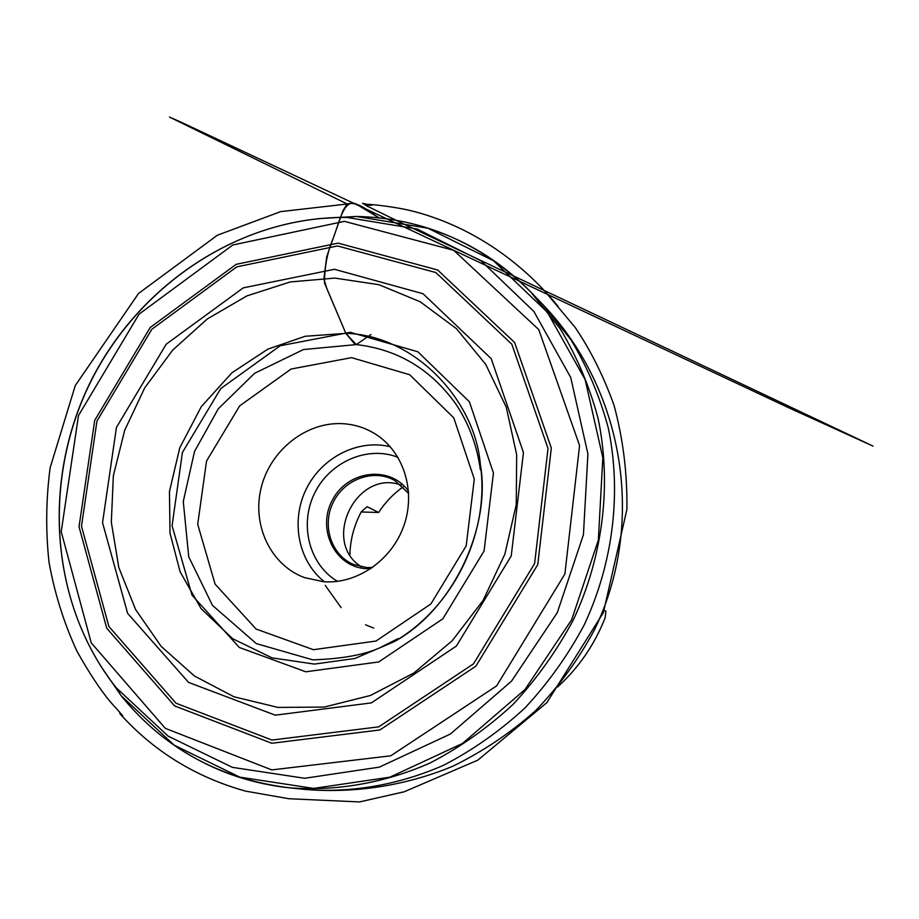 <?xml version="1.0" encoding="UTF-8"?>
<svg xmlns="http://www.w3.org/2000/svg" width="919" height="919" viewBox="0 0 919 919"><rect width="100%" height="100%" fill="white"/><g stroke="black" fill="none" stroke-linecap="round" stroke-linejoin="round"><path stroke-width="1.38" d="M342.948 423.693C306.67 421.465 270.623 449.816 261.283 487.265C251.634 524.646 270.427 564.978 304.407 577.58L323.626 581.738C357.307 584.289 392.287 559.901 404.107 525.036C416.123 490.241 403.085 450.792 374.607 433.561C364.889 427.68 354.332 424.394 342.948 423.693M557.626 686.93C578.809 667.654 594.662 644.541 605.184 617.579L605.897 611.261L603.255 609.848M349.898 554.731C350.288 539.568 354.102 525.231 361.328 511.722L367.152 506.691L378.651 512.48L361.19 511.975M378.651 512.48C385.233 502.302 393.412 493.756 403.223 486.863M361.477 566.862C320.708 541.75 356.423 468.472 401.327 485.117M408.668 493.469L394.688 480.442C373.677 468.426 344.292 479.132 333.149 502.475C321.627 525.622 331.288 555.363 353.7 564.519L366.589 567.54L372.574 567.505M370.817 568.723L365.98 568.666C334.505 567 316.297 528.241 332.747 499.442C348.232 470.103 390.495 465.186 408.541 491.332M356.25 344.591L303.442 349.553L254.552 373.321L218.262 408.829L194.506 451.493L183.283 501.51L188.728 556.742L212.461 605.368L256.321 643.61L312.759 659.842C340.777 658.946 362.856 655.075 379.019 648.194L398.042 638.579L393.998 641.772C453.377 607.85 490.195 532.331 480.373 464.658L480.35 469.781C477.041 445.462 468.839 423.487 455.744 403.855C430.666 369.059 397.502 349.3 356.25 344.591L345.843 333.356L324.476 282.949C324.591 266.763 327.336 252.3 332.724 239.549C339.088 223.627 343.384 198.803 355.802 203.857L379.076 217.849C368.818 211.898 358.49 200.824 347.198 203.995L169.498 117.069L182.502 122.836L789.249 408.002L873.05 446.106L402.35 223.34L367.301 206.178L362.568 203.237L371.196 205.362L367.141 204.937L372.861 204.834L368.048 204.34C373.987 204.523 396.468 207.131 411.092 210.738C468.208 224.937 519.993 259.48 558.074 306.395L545.989 292.564L575.191 327.474C590.457 349.944 603.369 375.779 613.938 404.969C623.093 438.685 627.413 473.515 626.896 509.471L603.358 612.628L546.839 702.656L477.8 760.162L404.153 791.799L359.513 801.931L288.957 798.737L245.672 791.144C195.736 777.198 153.772 751.351 119.78 713.581L123.215 717.176L119.792 712.604L122.583 715.51L110.004 701.45C99.861 689.181 88.81 672.375 76.874 651.043C63.859 622.783 54.577 593.18 49.017 562.233C45.617 530.872 45.984 499.396 50.12 467.817L75.255 385.601L138.505 293.494L217.366 235.23L280.651 211.623L347.198 203.995L342.971 210.635L326.693 256.792L323.902 278.871L326.888 288.761L345.843 333.356C414.699 335.159 475.307 400.374 480.373 464.658C491.389 526.139 453.515 609.676 393.998 641.772L354.745 658.521L314.321 664.092L272.013 657.855L232.668 638.728L201.077 608.619L180.101 571.779L169.992 533.054L169.464 491.527L179.768 447.806L201.295 406.646L231.979 372.735L267.877 349.128L305.131 336.285L345.843 333.356L354.366 343.58L356.262 344.591L370.92 334.562M536.214 297.848L541.98 303.615L570.975 339.846C587.298 366.888 599.716 396.192 608.229 427.749C621.726 492.124 613.387 562.462 584.231 624.874C567.988 655.27 548.252 682.943 525.013 707.906C500.108 730.904 472.998 750.007 443.716 765.194C398.789 784.952 351.288 793.097 305.119 789.467L298.916 788.743M438.685 231.933C473.377 244.684 504.037 264.683 530.665 291.909L560.188 328.784C576.799 356.331 589.435 386.198 598.085 418.375C611.813 484.037 603.266 555.857 573.479 619.613C556.903 650.663 536.753 678.934 513.032 704.436C487.621 727.94 459.982 747.446 430.126 762.977C384.326 783.16 335.952 791.477 288.968 787.767L282.73 787.032C247.234 782.218 214.678 770.627 185.064 752.259M119.068 692.34L108.901 678.119M333.356 217.619L350.828 216.873M100.079 665.103L121.182 695.763L174.15 745.16L239.779 777.129L313.574 788.41L389.909 777.164L462.487 743.471L524.956 689.572L571.652 619.797L598.338 540.165L602.83 457.731L585.139 379.627L547.391 312.265L493.365 260.674L427.944 228.222L356.48 216.447L317.675 218.688M347.152 217.481L417.123 229.038L481.108 260.881L533.893 311.461L570.722 377.479L587.919 453.997L583.427 534.743L557.247 612.743L511.527 681.14L450.402 734.017L379.375 767.124L304.671 778.278L232.427 767.365L168.154 736.153L116.265 687.814C50.499 605.047 41.711 482.464 89.706 383.809C137.85 285.223 239.825 216.631 345.533 217.458L347.152 217.481M344.384 221.353L232.84 244.971L139.045 314.16L78.483 415.549L61.228 531.733L91.234 642.841L165.294 728.342L271.783 769.904L390.724 755.82L496.628 685.896L564.875 574.042L579.59 445.554L538.741 329.588L453.722 250.313L344.384 221.353M338.1 243.121L437.628 269.979L514.617 342.511L551.32 448.035L537.753 564.645L475.87 666.195L379.869 729.962L271.783 743.264L174.621 705.918L106.742 628.217L79.034 526.725L94.726 420.339L150.222 327.486L236.16 264.339L338.1 243.121M337.514 245.947L236.78 266.866L151.83 329.266L96.966 421.04L81.481 526.196L108.89 626.482L176 703.219L272.001 740.048L378.743 726.849L473.503 663.851L534.605 563.588L548.023 448.449L511.826 344.223L435.824 272.541L337.514 245.947M334.424 269.29L423.039 293.735L491.217 358.663L523.451 452.55L511.228 555.972L456.398 646.057L371.345 702.897L275.298 715.177L188.567 682.403L127.626 613.364L102.537 522.681L116.449 427.381L166.201 344.211L243.259 287.865L334.424 269.29M278.009 707.423L324.292 707.067L370.426 695.476L413.872 673.018L452.171 640.761L483.107 600.406L504.864 554.168L516.248 504.68L516.673 454.733L506.243 407.117L485.749 364.395L456.49 328.715L420.213 301.777L378.961 284.706L334.895 278.089L290.209 281.949L247.016 295.861L207.257 318.985L172.68 350.116L144.754 387.795L124.685 430.31L113.347 475.778L111.325 522.21L118.804 567.505L135.621 609.584L161.17 646.379L194.437 676.005L234 696.786L278.009 707.423M305.809 671.789L239.296 647.458L191.991 595.121L172.071 525.725L182.422 452.47L220.732 388.611L280.203 345.762L350.265 332.287L417.869 351.793L469.379 401.752L493.446 473.009L484.083 550.975L442.832 618.832L378.72 661.956L305.809 671.789M313.425 649.699L256.102 629.044L215.103 584.139L197.711 524.324L206.534 461.039L239.664 405.888L291.105 369.024L351.575 357.652L409.713 374.745L453.802 417.892L474.284 479.086L466.186 545.863L430.885 603.967L376.009 641.037L313.425 649.699M373.723 628.091L365.544 624.817M341.087 607.585L325.234 585.369M397.984 457.329C367.497 445.244 329.657 461.912 314.528 493.388C299.043 524.703 309.232 564.783 337.526 581.359M324.453 581.796C298.238 561.314 290.519 521.062 306.13 489.299C321.535 457.444 357.996 438.719 390.276 446.749M541.9 303.546C624.644 389.093 646.241 523.623 594.444 629.825C578.568 659.417 558.982 686.321 535.708 710.548C510.619 732.891 482.969 751.466 452.757 766.274C406.129 785.561 355.619 793.511 305.062 789.455L288.968 787.767C219.802 779.002 163.869 748.342 121.182 695.763L116.265 687.814C50.373 604.736 41.654 482.257 89.568 383.751C137.643 285.304 239.503 216.735 345.533 217.458L356.492 216.447C423.567 218.09 481.613 243.248 530.665 291.909L541.9 303.546"/></g></svg>
